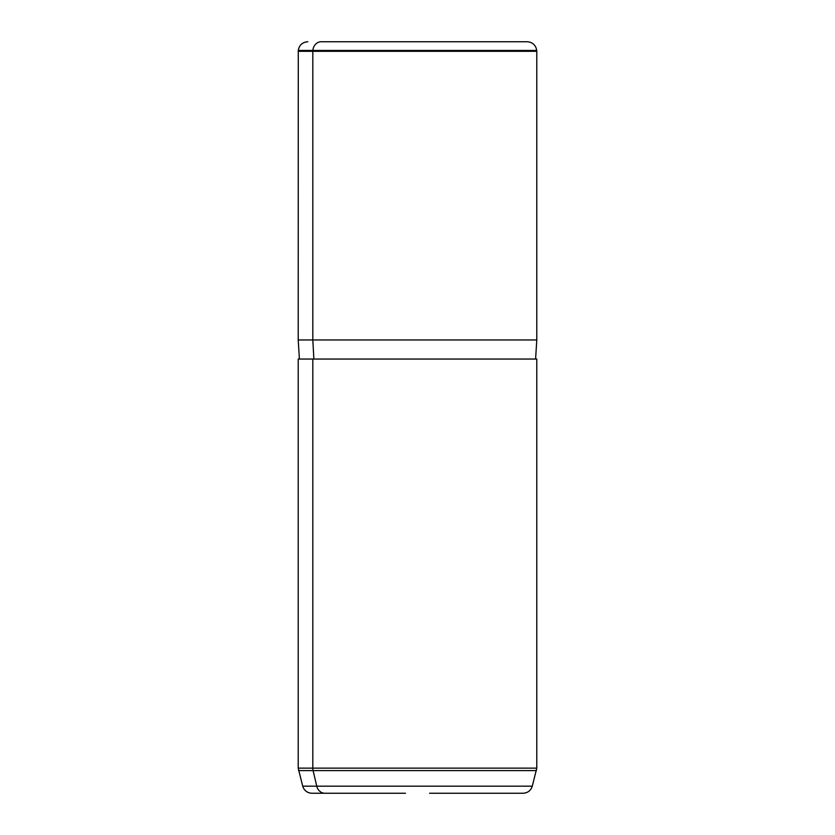 <?xml version="1.0" encoding="UTF-8"?>
<svg xmlns="http://www.w3.org/2000/svg" width="835" height="835" viewBox="0 0 835 835"><rect width="100%" height="100%" fill="white"/><g stroke="black" fill="none" stroke-linecap="round" stroke-linejoin="round"><path stroke-width="1.25" d="M513.775 41.75L321.224 41.75A9.54 8.371 90 0 0 312.885 50.465L298.283 50.465L312.885 50.465A9.54 8.371 -90 0 1 321.224 41.75L527.209 41.75C532.615 42.209 535.788 45.111 536.717 50.465L312.885 50.465L312.812 51.29L298.21 51.29L312.812 51.29L312.885 50.465L536.717 50.465L536.79 51.29L312.812 51.29L312.812 339.96L298.21 339.96L312.812 339.96L312.812 51.29L536.79 51.29L536.79 339.96L312.812 339.96L313.866 359.05L312.812 339.96L536.79 339.96L535.59 359.05M522.188 359.05L312.812 359.05L536.79 359.05L536.79 768.137L312.812 768.137L312.812 359.05L312.812 768.137L298.21 768.137L312.812 768.137A9.54 8.371 90 0 0 313.104 770.611L536.456 770.611L313.104 770.611L316.768 786.173L532.292 786.173L316.768 786.173A9.54 8.371 90 0 0 324.857 793.25A9.54 8.371 -90 0 1 316.768 786.173L313.104 770.611L298.544 770.611L313.104 770.611A9.54 8.371 -90 0 1 312.812 768.137L536.79 768.137L532.292 786.173C530.809 790.609 527.741 792.968 523.075 793.25L429.555 793.25M312.812 359.05L298.21 359.05L298.21 768.137L302.708 786.173L316.768 786.173L302.708 786.173C304.19 790.609 307.259 792.968 311.925 793.25L405.445 793.25M299.41 359.05L298.21 339.96L298.283 50.465C299.212 45.111 302.385 42.209 307.791 41.75"/></g></svg>

